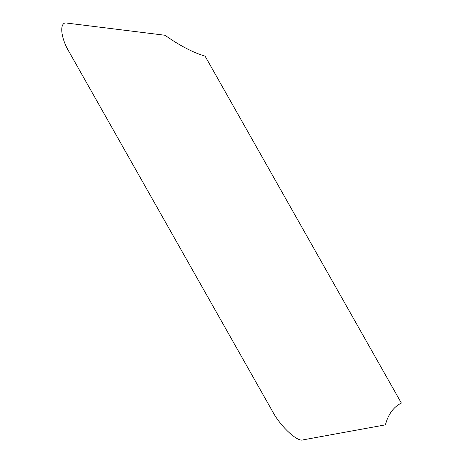 <?xml version="1.0" encoding="UTF-8"?>
<svg xmlns="http://www.w3.org/2000/svg" width="463" height="463" viewBox="0 0 463 463"><rect width="100%" height="100%" fill="white"/><g stroke="black" fill="none" stroke-linecap="round" stroke-linejoin="round"><path stroke-width="0.69" d="M303.143 439.85L385.401 424.86C388.231 414.217 393.55 406.954 401.363 403.07L205.08 56.139C193.054 52.579 179.685 45.617 164.973 35.252L67.384 23.15C59.061 20.708 60.184 37.329 69.346 52.273L272.412 411.19C280.173 426.157 297.709 442.512 303.143 439.85"/></g></svg>
